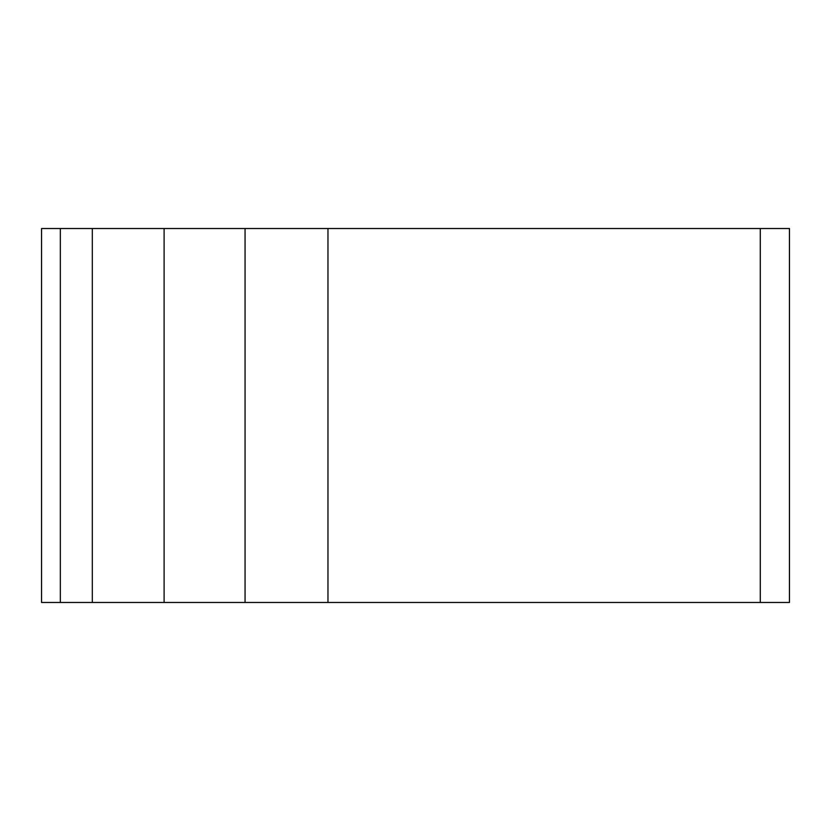 <?xml version="1.0" encoding="UTF-8"?>
<svg xmlns="http://www.w3.org/2000/svg" width="831" height="831" viewBox="0 0 831 831"><rect width="100%" height="100%" fill="white"/><g stroke="black" fill="none" stroke-linecap="round" stroke-linejoin="round"><path stroke-width="1.25" d="M92.314 228.525L41.55 228.525L41.55 602.475L789.45 602.475L789.45 228.525L164.102 228.525L164.102 602.475L92.314 602.475L92.314 228.525L164.102 228.525M245.062 228.525L245.062 602.475L789.45 602.475L41.55 602.475L60.341 602.475L60.341 228.525M760.292 602.475L760.292 228.525M327.965 602.475L327.965 228.525"/></g></svg>
